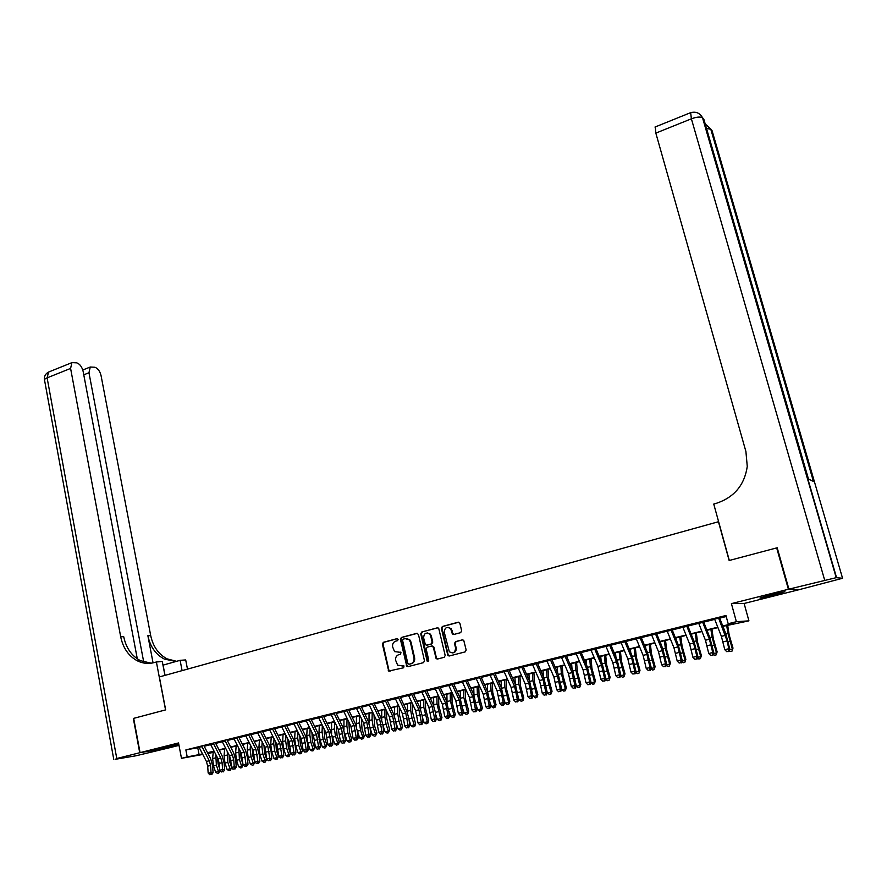 <?xml version="1.0" encoding="UTF-8"?>
<svg xmlns="http://www.w3.org/2000/svg" width="887" height="887" viewBox="0 0 887 887"><rect width="100%" height="100%" fill="white"/><g stroke="black" fill="none" stroke-linecap="round" stroke-linejoin="round"><path stroke-width="1.33" d="M398.196 639.405L397.054 638.629L383.339 642.31L382.386 644.106L388.717 671.049L403.64 667.778L403.995 665.949L397.664 665.206L395.68 660.416C395.292 657.522 396.323 655.604 398.784 654.661L400.569 654.196L400.946 652.388L394.538 651.601L392.631 646.889C392.254 644.006 393.285 642.088 395.735 641.146L397.509 640.669L398.196 639.405M769.949 594.833L759.926 598.071L774.761 594.911L784.862 591.662L769.949 594.833M178.775 744.237L159.161 748.905L178.852 744.636M460.652 632.653L461.65 630.812L459.898 623.339L458.191 622.219L442.358 626.477L441.36 628.306L447.891 655.571L449.221 656.003L465.176 651.89L466.174 650.049L463.746 640.347L462.338 639.849L455.508 641.634L454.51 643.474L455.563 647.953C455.219 652.666 453.135 653.896 449.288 651.679L444.287 632.331C444.675 627.552 446.793 626.344 450.64 628.717L452.448 633.972L453.834 634.46L460.652 632.653M798.987 589.545L788.399 589.267L776.679 547.9L729.158 560.506L718.448 521.733L159.361 676.936L165.658 709.877L133.671 718.359L140.057 752.642L178.531 742.951L181.48 758.33L187.212 756.921L185.86 749.914L725.932 615.511L728.183 623.727L736.376 621.709L748.916 620.845L722.916 626.355M788.399 589.267L731.409 603.626L736.376 621.709M418.442 634.438L416.79 633.329L401.367 637.476L400.403 639.272L406.789 666.325L407.976 666.647L423.498 662.644L424.485 660.837L418.442 634.438M421.724 632.01L437.358 627.819L438.699 628.262L445.185 655.482L444.187 657.3L437.435 659.052L436.149 658.653L433.277 647.155L431.614 646.024L427.168 647.2L426.192 649.018L428.754 660.194L427.19 661.203L420.737 633.828L421.724 632.01L437.934 627.796M776.679 547.9L777.256 548.011M140.057 752.642L169.894 747.652L178.997 745.368M201.926 746.499L199.054 747.22M213.457 743.639L210.563 744.359M225.076 740.745L222.16 741.465M236.807 737.829L233.869 738.561M248.626 734.891L245.655 735.633M260.545 731.93L257.552 732.673M272.564 728.937L269.548 729.691M284.683 725.932L281.645 726.686M296.901 722.894L293.841 723.648M309.23 719.823L306.137 720.588M321.659 716.729L318.544 717.505M334.199 713.614L331.051 714.401M346.839 710.476L343.668 711.263M359.59 707.305L356.397 708.092M372.462 704.101L369.236 704.91M385.435 700.874L382.186 701.684M398.529 697.625L395.247 698.435M411.734 694.344L408.419 695.164M425.061 691.028L421.713 691.86M438.5 687.68L435.129 688.523M452.06 684.309L448.656 685.163M465.742 680.906L462.304 681.759M479.545 677.48L476.075 678.344M493.471 674.02L489.979 674.885M507.53 670.517L504.004 671.392M521.711 666.991L518.152 667.878M536.025 663.432L532.433 664.33M550.472 659.839L546.847 660.748M565.052 656.225L561.393 657.134M579.765 652.566L576.073 653.475M594.612 648.874L590.886 649.794M609.602 645.137L605.843 646.08M624.736 641.379L620.933 642.321M640.004 637.587L636.179 638.54M655.426 633.75L651.557 634.715M670.993 629.881L667.091 630.845M686.704 625.967L682.768 626.954M702.582 622.031L698.59 623.018M185.86 749.914L199.187 747.497L206.416 761.445L207.702 766.168L208.157 772.987L213.08 772.688L212.614 765.869L210.685 758.806L204.054 745.978M204.198 746.255L210.696 744.636M215.707 743.395L222.304 741.754M227.316 740.501L234.002 738.849L241.209 752.996L243.038 764.661L247.983 764.372L247.451 757.487L245.488 750.335L238.869 737.319M239.013 737.596L245.799 735.911L252.995 750.136L254.868 761.844L259.813 761.545L259.248 754.637L257.274 747.464L250.666 734.381M250.81 734.669L257.685 732.961M262.707 731.708L269.681 729.979L276.866 744.337L278.806 756.123L283.773 755.835L283.153 748.883L281.157 741.654L274.56 728.449M274.704 728.726L281.778 726.974M286.8 725.721L293.974 723.936L301.148 738.439L303.154 750.313L306.226 749.582L308.133 750.036L307.456 743.029L305.438 735.744L298.852 722.406M298.997 722.694L306.27 720.887L313.433 735.456L315.473 747.375L318.577 746.632L320.462 747.098L319.763 740.068L317.723 732.751L311.16 719.346M311.293 719.634L318.677 717.805M323.7 716.552L331.184 714.689L338.335 729.402L340.453 741.41L343.602 740.656L345.442 741.133L344.699 734.07L342.626 726.686L336.073 713.148M336.217 713.447L343.801 711.551M348.835 710.31L356.53 708.391M361.563 707.139L369.369 705.198L376.476 720.133L378.716 732.285L381.953 731.509L383.727 732.008L382.896 724.867L380.789 717.395L374.259 703.657M374.403 703.956L382.319 701.983M387.353 700.73L395.38 698.734M400.414 697.492L408.552 695.463M413.586 694.211L421.846 692.159M426.88 690.906L435.262 688.833M440.296 687.58L448.789 685.463M453.822 684.21L462.437 682.07M467.471 680.828L476.219 678.655L483.227 694.211L485.799 706.728L489.269 705.897L490.855 706.473L487.54 691.405L481.109 677.091M481.242 677.402L490.112 675.195M495.146 673.943L504.138 671.714L511.112 687.436L513.773 700.043L517.309 699.2L518.851 699.81L515.425 684.609L509.027 670.151M509.16 670.461L518.285 668.199M523.308 666.946L532.566 664.64M537.589 663.398L546.98 661.059M552.002 659.817L561.526 657.444M566.538 656.203L576.206 653.797M581.218 652.555L591.019 650.116M596.031 648.874L605.976 646.401M610.988 645.159L621.066 642.654M626.078 641.401L636.312 638.862M641.312 637.62L651.69 635.037M656.69 633.795L667.224 631.178M672.213 629.936L682.901 627.286M687.891 626.045L698.723 623.35M703.713 622.109L714.711 619.381L721.397 636.356L724.779 649.683L728.815 648.719L729.923 649.495L725.688 633.418L719.557 617.807M719.69 618.139L726.209 616.52M718.592 618.039L714.578 619.037M731.409 603.626L744.115 603.47L799.032 589.689M744.115 603.47L748.916 620.845M213.19 752.387L207.957 753.518M722.772 625.978L733.505 623.339L728.183 623.727M187.212 756.921L202.524 753.928M207.525 752.697L214.022 751.101M219.034 749.859L225.631 748.24M230.642 747.009L237.317 745.368M242.339 744.138L249.114 742.463M254.125 741.233L261 739.547M266.022 738.306L272.996 736.598M278.008 735.356L285.082 733.616M290.104 732.385L297.278 730.622M302.301 729.391L309.574 727.595M314.597 726.364L321.97 724.546M327.004 723.315L334.477 721.475M339.51 720.233L347.094 718.37M352.117 717.128L359.812 715.244M364.845 714.002L372.651 712.084M377.674 710.853L385.59 708.901M390.624 707.671L398.651 705.686M403.674 704.455L411.823 702.449M416.846 701.218L425.106 699.189M430.14 697.947L438.511 695.885M443.544 694.654L452.037 692.559M457.06 691.328L465.675 689.21M470.709 687.968L479.446 685.817M484.468 684.587L493.338 682.402M498.361 681.172L507.353 678.954M512.376 677.723L521.501 675.484M526.523 674.242L535.77 671.969M540.793 670.738L550.173 668.421M555.195 667.19L564.709 664.851M569.72 663.62L579.377 661.247M584.389 660.006L594.19 657.6M599.202 656.369L609.136 653.93M614.137 652.699L624.215 650.215M629.227 648.985L639.449 646.468M644.45 645.237L654.817 642.687M659.817 641.456L670.339 638.873M675.329 637.642L686.006 635.025M690.995 633.795L701.817 631.134M706.806 629.903L717.794 627.198M202.801 754.46L181.48 758.33M207.791 753.185L213.202 752.209M717.938 627.586L706.972 630.335M701.972 631.511L691.139 634.172M686.15 635.391L675.484 638.019M670.483 639.25L659.961 641.833M654.972 643.064L644.594 645.614M639.594 646.834L629.371 649.351M624.37 650.581L614.292 653.054M609.28 654.296L599.346 656.735M594.334 657.966L584.544 660.371M579.533 661.602L569.875 663.975M564.864 665.206L555.351 667.545M550.328 668.787L540.948 671.093M535.925 672.324L526.678 674.597M521.656 675.827L512.531 678.078M507.508 679.309L498.516 681.515M493.494 682.757L484.624 684.93M479.601 686.172L470.864 688.312M465.83 689.554L457.215 691.672M452.193 692.902L443.7 694.998M438.666 696.228L430.295 698.291M425.261 699.521L417.001 701.55M411.978 702.792L403.84 704.788M398.806 706.03L390.779 708.003M385.745 709.234L377.84 711.186M372.806 712.416L365 714.334M359.978 715.576L352.283 717.461M347.249 718.703L339.666 720.566M334.643 721.796L327.159 723.637M322.136 724.879L314.752 726.686M309.729 727.928L302.456 729.713M297.433 730.943L290.271 732.706M285.248 733.937L278.174 735.678M273.152 736.92L266.178 738.627M261.166 739.858L254.292 741.554M249.269 742.785L242.495 744.448M237.483 745.679L230.797 747.331M225.786 748.561L219.2 750.18M214.188 751.411L207.691 753.008M197.779 747.852L199.12 754.759M400.547 652.156L398.973 652.566M403.585 665.727L402.033 666.126M397.52 638.64L384.004 642.266L383.051 644.062L388.883 670.14L390.025 671.282M417.356 633.318L402.022 637.431L401.046 639.239L406.989 665.461L408.142 666.614M403.263 639.128L402.587 640.392L407.809 663.443L408.951 664.23L410.858 663.742C413.331 662.8 414.373 660.87 413.985 657.954L410.393 642.166L409.118 639.793L405.148 638.618L403.263 639.128M406.246 638.485L409.761 639.749L411.036 642.121L414.628 657.899C415.016 660.804 413.974 662.733 411.501 663.676L409.594 664.163M432.246 645.98L433.909 647.1L436.393 657.855L437.568 659.019M422.356 631.976L421.38 633.795L428.244 661.403M430.716 636.023L429.774 634.172C426.004 632.021 423.953 633.274 423.631 637.908L425.416 644.749L426.702 645.137L431.137 643.973L432.124 642.155L430.716 636.023L431.337 635.979L430.395 634.127L427.268 632.93M431.337 635.979L432.756 642.11L431.769 643.929L427.334 645.093M447.979 627.32L451.25 628.683L452.747 633.296L453.889 634.438M452.636 652.91C455.286 652.51 456.461 650.836 456.162 647.909L455.563 647.953M462.881 639.815L456.118 641.589L455.12 643.43L456.162 647.909M458.779 622.208L442.968 626.444L441.981 628.273L448.146 654.817L449.343 655.97M217.592 758.019L218.08 763.995L219.566 768.464M220.109 770.692L218.723 773.142L217.581 773.409L215.641 772.255L213.512 765.814L212.625 758.596L213.257 751.633M215.641 772.255L218.501 771.568L216.373 765.126L215.785 754.504M218.723 773.142L218.501 771.568L219.998 770.57M201.859 746.366L209.288 760.758L210.574 765.47L211.028 772.3L210.906 774.44L209.753 774.717L210.906 774.44M198.998 747.076L202.081 746.81M211.727 774.595L213.08 772.688M208.157 772.987L209.753 774.717M139.725 752.73L133.338 718.448L165.547 709.91L156.389 661.968L154.493 662.511C148.617 664.097 142.918 663.554 137.396 660.848C128.615 656.103 123.049 648.087 120.687 636.777L70.594 368.427L47.122 377.862L116.774 758.518L139.725 752.73L169.561 747.708M182.101 670.627L180.094 660.327L162.975 665.15M180.094 660.327L185.693 659.939L187.49 669.131M156.389 661.968L162.288 661.558L164.938 675.395M143.727 662.035L88.966 372.751L90.263 367.018L94.865 367.24C97.869 368.382 99.932 371.165 101.051 375.589L150.701 635.591C153.041 646.523 158.507 654.284 167.111 658.875L176.591 661.314M175.936 661.502L164.306 659.052C155.68 654.462 150.202 646.667 147.874 635.702L153.052 662.866M116.774 758.518L115.343 759.294L135.933 755.791L169.572 747.73M137.308 658.853L83.123 371.376C81.992 366.874 79.874 364.025 76.759 362.85L71.925 362.628L70.594 368.427M151.178 663.199L140.379 660.649C131.609 655.925 126.054 647.92 123.703 636.666L120.687 636.777M788.909 589.134L799.52 589.567L842.561 578.269L836.219 577.67L788.909 589.134L777.189 547.767L729.314 560.462L713.747 504.06L716.485 503.284C734.27 497.263 744.526 484.989 747.264 466.44L745.912 451.538L655.837 133.105L655.327 126.919M824.666 580.131L691.383 118.814C696.483 116.94 700.187 116.574 702.515 117.727L703.89 119.423L808.478 479.035L813.834 481.674L712.028 130.589L842.561 578.269M229.057 754.948L229.545 761.234L231.23 766.346M231.64 767.809L230.199 770.415L229.046 770.692L227.105 769.517L224.976 763.064L224.067 755.813L224.655 748.839M227.105 769.517L229.988 768.841L227.848 762.365L227.249 751.411M230.199 770.415L229.988 768.841L231.585 767.754M240.61 751.832L241.098 758.452L243.005 764.217M243.215 764.849L241.774 767.665L240.61 767.942L238.67 766.767L236.519 760.281L235.598 753.008L236.153 746.011M238.67 766.767L241.574 766.08L239.423 759.582L238.803 748.284M241.774 767.665L241.574 766.08L243.238 764.927M252.263 748.683L252.751 755.635L254.902 762.144L253.438 764.893L252.274 765.171L250.322 763.995L248.172 757.476L247.218 750.18L247.739 743.162M250.322 763.995L253.25 763.297L251.099 756.766L250.134 749.471L250.456 745.113M253.438 764.893L253.25 763.297L254.902 762.144M264.004 745.501L264.492 752.808L266.654 759.339L265.202 762.099L264.016 762.376L262.075 761.19L259.913 754.649L258.937 747.331L259.425 740.29M262.075 761.19L265.025 760.492L262.862 753.939L261.876 746.61L262.197 741.92M265.202 762.099L265.025 760.492L266.654 759.339M213.39 743.506L220.808 757.953L222.105 762.687L222.582 769.539L224.611 769.938L224.134 763.097L222.194 756.012L215.563 743.106M210.507 744.215L217.925 758.651L219.211 763.385L219.688 770.238L222.582 769.539L222.46 771.69L221.295 771.967L222.46 771.69M223.269 771.856L224.611 769.938M219.688 770.238L221.295 771.967M225.021 740.612L232.427 755.125L233.736 759.882L234.235 766.767L236.252 767.166L235.742 760.303L233.791 753.185L227.172 740.224M222.105 741.332L229.511 755.835L230.82 760.591L231.319 767.455L234.235 766.767L234.101 768.929L232.937 769.206L234.101 768.929M234.911 769.084L236.252 767.166M231.319 767.455L232.937 769.206M236.74 737.696L244.147 752.287L245.987 763.962L245.843 766.135L244.668 766.412L245.843 766.135M233.802 738.427L236.951 738.15M246.641 766.29L247.983 764.372M243.038 764.661L244.668 766.412M248.56 734.758L255.955 749.415L257.84 761.135L257.685 763.308L256.498 763.596L257.685 763.308M245.599 735.489L248.77 735.212M258.483 763.474L259.813 761.545M254.868 761.844L256.498 763.596M275.835 742.275L276.334 749.958L278.496 756.511L277.066 759.272L275.868 759.56L273.917 758.363L271.744 751.799L270.746 744.459L271.2 737.396M273.917 758.363L276.899 757.653L274.726 751.078L273.717 743.727L274.039 738.671M277.066 759.272L276.899 757.653L278.496 756.511M260.479 731.786L267.874 746.521L269.781 758.274L271.744 758.707L271.156 751.777L269.171 744.57L262.563 731.431M257.496 732.529L264.88 747.242L266.787 758.995L269.781 758.274L269.626 760.469L268.428 760.758L269.626 760.469M270.413 760.636L271.744 758.707M266.787 758.995L268.428 760.758M287.765 739.004L288.275 747.076L290.448 753.662L289.018 756.434L287.82 756.722L285.858 755.524L283.685 748.927L282.665 741.554L283.075 734.48M285.858 755.524L288.863 754.804L286.678 748.207L285.658 740.822L285.969 735.39M289.018 756.434L288.863 754.804L290.448 753.662M272.497 728.804L279.882 743.605L281.822 755.402L281.667 757.609L280.458 757.897L281.667 757.609M269.482 729.546L272.708 729.258M282.443 757.775L283.773 755.835M278.806 756.123L280.458 757.897M299.784 735.7L300.305 744.182L302.489 750.79L301.07 753.562L299.861 753.85L297.91 752.653L295.715 746.022L294.672 738.627L295.049 731.531M297.91 752.653L300.937 751.932L298.742 745.302L297.688 737.895L297.988 732.074M301.07 753.562L300.937 751.932L302.489 750.79M284.616 725.788L291.989 740.656L293.974 752.509L295.892 752.952L295.26 745.967L293.242 738.705L286.656 725.433M281.578 726.542L288.951 741.399L290.925 753.229L293.974 752.509L293.808 754.715L292.588 755.003L293.808 754.715M294.573 754.892L295.892 752.952M290.925 753.229L292.588 755.003M311.914 732.352L312.446 741.255L314.641 747.896L313.233 750.679L312.013 750.967L310.051 749.759L307.856 743.106L306.791 735.678L307.124 728.56M310.051 749.759L313.1 749.027L310.905 742.375L309.829 734.946L310.117 728.704M313.233 750.679L313.1 749.027L314.641 747.896M296.846 722.75L304.208 737.696L306.226 749.582L306.048 751.81L304.818 752.098L306.048 751.81M293.774 723.515L297.056 723.215M306.813 751.988L308.133 750.036M303.154 750.313L304.818 752.098M324.132 728.959L324.686 738.306L326.893 744.969L325.496 747.763L324.265 748.051L322.303 746.843L320.096 740.157L318.998 732.706L319.298 725.577M322.303 746.843L325.374 746.1L323.167 739.414L322.07 731.963L322.336 725.3M325.496 747.763L325.374 746.1L326.893 744.969M309.164 719.679L316.526 734.702L318.577 746.632L318.4 748.872L317.158 749.16L318.4 748.872M306.07 720.455L309.375 720.144M319.154 749.049L320.462 747.098M315.473 747.375L317.158 749.16M336.45 725.522L337.038 735.323L339.244 742.02L338.457 744.37L336.616 745.113L334.643 743.894L331.971 735.6M334.643 743.894L337.747 743.151L335.541 736.443L334.41 728.959L334.654 721.841M331.616 733.859L331.572 722.55M337.858 744.825L337.747 743.151L339.244 742.02M321.593 716.596L328.944 731.686L331.039 743.661L332.902 744.126L332.181 737.075L330.13 729.724L323.567 716.264M318.477 717.372L325.828 732.44L327.913 744.404L331.039 743.661L330.851 745.9L329.598 746.2L330.851 745.9M331.594 746.089L332.902 744.126M327.913 744.404L329.598 746.2M348.857 722.04L349.478 732.329L351.695 739.048L350.908 741.41L349.068 742.153L347.105 740.933L344.588 733.25M347.105 740.933L350.232 740.179L348.014 733.438L346.861 725.932L347.061 718.747M343.945 730.189L343.956 719.512M350.321 741.854L350.232 740.179L351.695 739.048M334.133 713.47L341.473 728.637L343.602 740.656L343.413 742.918L342.149 743.217L343.413 742.918M330.995 714.257L334.344 713.946M344.145 743.106L345.442 741.133M340.453 741.41L342.149 743.217M361.375 718.503L362.04 729.302L364.258 736.055L363.47 738.416L361.641 739.17L359.667 737.94L357.284 730.677M359.667 737.94L362.816 737.186L360.588 730.411L359.412 722.872L359.579 715.676M356.419 726.675L356.441 716.441M362.894 738.871L362.816 737.186L364.258 736.055M346.784 710.332L354.113 725.577L356.275 737.64L358.093 738.117L357.317 731.021L355.243 723.615L348.691 710.01M343.613 711.119L350.942 726.342L353.093 738.394L356.275 737.64L356.075 739.902L354.8 740.202L356.075 739.902M356.807 740.102L358.093 738.117M353.093 738.394L354.8 740.202M373.992 714.922L374.702 726.242L376.931 733.039L375.578 735.855L374.303 736.155L372.329 734.913L370.056 728.005M372.329 734.913L375.511 734.159L373.272 727.351L372.074 719.789L372.196 712.571M369.025 723.215L369.025 713.348M375.578 735.855L375.511 734.159L376.931 733.039M359.534 707.161L366.852 722.473L369.059 734.58L370.855 735.079L370.056 727.961L367.961 720.521L361.419 706.85M356.33 707.948L363.659 723.249L365.854 735.345L369.059 734.58L368.848 736.864L367.573 737.175L368.848 736.864M369.569 737.064L370.855 735.079M365.854 735.345L367.573 737.175M386.721 711.285L386.643 718.126L389.715 729.99L388.373 732.817L387.087 733.117L385.102 731.875L382.94 725.3M385.102 731.875L388.318 731.11L386.067 724.269L384.836 716.685L384.925 709.445M381.743 719.756L381.732 710.221M388.373 732.817L388.318 731.11L389.715 729.99M372.396 703.956L379.703 719.357L381.953 731.509L381.743 733.793L380.445 734.103L381.743 733.793M369.169 704.766L372.607 704.433M382.452 733.992L383.727 732.008M378.716 732.285L380.445 734.103M399.538 707.593L399.505 715L402.598 726.908L401.268 729.746L399.97 730.056L397.997 728.804L395.946 722.583M397.997 728.804L401.234 728.027L398.973 721.164L397.72 713.547L397.753 706.285M394.571 716.308L394.538 707.083M401.268 729.746L401.234 728.027L402.598 726.908M385.379 700.73L392.675 716.208L394.959 728.404L396.711 728.914L395.846 721.752L393.728 714.246L387.209 700.442M382.12 701.539L389.415 716.995L391.699 729.181L394.959 728.404L394.737 730.711L393.429 731.021L394.737 730.711M395.447 730.91L396.711 728.914M391.699 729.181L393.429 731.021M412.466 703.834L412.477 711.851L415.593 723.814L414.817 726.209L412.976 726.963L410.991 725.699L409.073 719.867M410.991 725.699L414.262 724.923L411.989 718.038L410.703 710.387L410.703 703.103M407.521 712.849L407.455 703.901M414.284 726.653L414.262 724.923L415.593 723.814M398.463 697.481L405.747 713.026L408.075 725.278L409.816 725.799L408.918 718.603L406.778 711.064L400.27 697.193M395.181 698.291L402.465 713.824L404.782 726.054L408.075 725.278L407.854 727.584L406.534 727.894L407.854 727.584M408.541 727.795L409.816 725.799M404.782 726.054L406.534 727.894M425.494 700.031L425.572 708.669L428.709 720.676L427.933 723.082L426.093 723.847L424.108 722.583L422.312 717.139M424.108 722.583L427.401 721.796L423.809 707.205L423.753 699.898M420.582 709.367L420.482 700.697M427.412 723.537L427.401 721.796L428.709 720.676M406.767 665.483L406.989 666.481M411.668 694.188L418.941 709.822L421.314 722.118L423.021 722.65L422.09 715.421L419.939 707.859L413.453 693.911M408.364 695.02L415.637 710.631L417.988 722.905L421.314 722.118L421.081 724.435L419.751 724.757L421.081 724.435M421.768 724.646L423.021 722.65M417.988 722.905L419.751 724.757M438.633 696.24L438.766 705.464L441.937 717.528L441.161 719.945L439.32 720.699L437.324 719.424L435.683 714.412M437.324 719.424L440.651 718.636L437.025 703.979L436.925 696.661M433.754 705.864L433.621 697.47M440.651 720.388L440.651 718.636L441.937 717.528M424.995 690.873L432.257 706.584L434.663 718.925L436.349 719.468L435.395 712.228L433.222 704.622L426.736 690.607M421.658 691.705L428.92 707.405L431.315 719.723L434.663 718.925L434.419 721.264L433.078 721.586L434.419 721.264M435.096 721.475L436.349 719.468M431.315 719.723L433.078 721.586M451.893 692.98L452.082 702.238L455.275 714.345L454.51 716.763L452.658 717.528L450.674 716.252L449.177 711.684M450.674 716.252L454.022 715.454L450.363 700.741L450.219 693.39M447.048 702.349L446.882 694.211M454 717.206L454.022 715.454L455.275 714.345M438.433 687.536L445.684 703.324L448.135 715.709L449.798 716.264L446.627 701.362L440.152 687.27M435.062 688.379L442.314 704.145L444.753 716.519L448.135 715.709L447.88 718.06L446.527 718.381L447.88 718.06M448.556 718.282L449.798 716.264M444.753 716.519L446.527 718.381M465.265 689.698L465.509 698.978L468.735 711.13L467.97 713.569L466.13 714.334L464.134 713.037L462.792 708.968M464.134 713.037L467.516 712.239L463.812 697.459L463.613 690.097M460.453 698.801L460.253 690.929M467.482 714.013L467.516 712.239L468.735 711.13M451.993 684.165L459.222 700.031L461.717 712.472L463.369 713.026L460.142 698.069L453.678 683.91M448.6 685.008L455.829 700.863L458.313 713.281L461.717 712.472L461.462 714.833L460.098 715.155L461.462 714.833M462.127 715.055L463.369 713.026M458.313 713.281L460.098 715.155M478.747 686.383L479.058 695.685L482.317 707.893L481.552 710.332L479.701 711.097L477.705 709.811L476.541 706.252M477.705 709.811L481.12 708.99L477.383 694.166L477.139 686.771M473.98 695.22L473.747 687.602M481.064 710.775L481.12 708.99L482.317 707.893M465.675 680.761L472.893 696.716L475.432 709.201L477.051 709.766L473.78 694.754L467.327 680.517M462.249 681.615L469.467 697.548L471.995 710.021L475.432 709.201L475.166 711.574L473.791 711.895L475.166 711.574M475.82 711.795L477.051 709.766M471.995 710.021L473.791 711.895M492.352 683.034L492.728 692.37L496.021 704.622L495.245 707.072L493.405 707.848L491.409 706.54L490.422 703.535M491.409 706.54L494.846 705.719L491.065 690.829L490.777 683.422M491.065 690.829L487.65 691.66L487.351 684.265M494.78 707.516L494.846 705.719L496.021 704.622M479.479 677.324L486.686 693.368L489.269 705.897L488.992 708.281L487.606 708.613L488.992 708.281M476.02 678.189L479.69 677.823M489.635 708.513L490.855 706.473M485.799 706.728L487.606 708.613M506.089 679.653L506.521 689.022L509.837 701.329L509.071 703.79L507.231 704.555L505.224 703.247L504.437 700.841M505.224 703.247L508.706 702.415L504.88 687.469L504.537 680.041M501.399 687.979L501.088 680.883M508.617 704.234L508.706 702.415L509.837 701.329M493.416 673.865L500.601 689.986L503.228 702.559L504.792 703.158L501.421 688.024L495.001 673.632M489.912 674.73L497.108 690.84L499.725 703.402L503.228 702.559L502.94 704.965L501.543 705.298L502.94 704.965M503.572 705.198L504.792 703.158M499.725 703.402L501.543 705.298M519.937 676.249L520.436 685.64L523.785 698.002L523.02 700.475L521.179 701.24L519.172 699.921L518.596 698.158M519.172 699.921L522.676 699.089L518.817 684.077L518.418 676.626M515.292 684.298L514.937 677.48M522.576 700.907L522.676 699.089L523.785 698.002M507.464 670.372L514.637 686.582L517.309 699.2L517.021 701.606L515.613 701.95L517.021 701.606M503.938 671.248L507.674 670.871M517.642 701.85L518.851 699.81M513.773 700.043L515.613 701.95M533.907 672.823L534.473 682.236L537.855 694.643L537.09 697.127L535.249 697.903L532.887 695.486M533.242 696.572L536.779 695.73L532.876 680.651L532.433 673.178M529.295 680.562L528.918 674.042M536.668 697.559L536.779 695.73L537.855 694.643M521.656 666.847L528.807 683.134L531.524 695.807L533.043 696.428L529.561 681.172L523.175 666.636M518.097 667.723L525.248 683.999L527.953 696.661L531.524 695.807L531.224 698.235L529.805 698.568L531.224 698.235M531.834 698.479L533.043 696.428M527.953 696.661L529.805 698.568M548.011 669.352L548.643 678.799L552.047 691.261L550.882 694.177L549.452 694.521L547.323 692.847M547.434 693.191L551.004 692.337L547.068 677.202L546.569 669.707M543.421 676.77L543.021 670.583M550.882 694.177L551.004 692.337L552.047 691.261M535.97 663.288L543.099 679.664L545.871 692.381L547.357 693.013L543.82 677.701L537.455 663.077M532.377 664.175L539.518 680.529L542.267 693.246L545.871 692.381L545.56 694.82L544.119 695.164L545.56 694.82M546.159 695.064L547.357 693.013M542.267 693.246L544.119 695.164M562.236 665.86L562.935 675.329L566.383 687.835L565.219 690.773L563.777 691.117L561.737 689.687M561.77 689.776L565.363 688.911L561.382 673.721L560.828 666.204M557.668 672.923L557.247 667.079M565.219 690.773L566.383 687.835M550.406 659.695L557.524 676.16L560.34 688.933L561.804 689.565L558.222 674.187L551.858 659.496M546.791 660.593L553.909 677.036L556.714 689.798L560.34 688.933L560.03 691.383L558.577 691.727L560.03 691.383M560.617 691.627L561.804 689.565M556.714 689.798L558.577 691.727M576.594 662.323L577.359 671.825L580.83 684.387L579.688 687.336L578.235 687.68L576.24 686.338M576.251 686.327L579.854 685.463L575.829 670.195L575.219 662.667M572.037 669.009L571.616 663.554M579.688 687.336L580.83 684.387M564.986 656.07L572.082 672.623L574.953 685.44L576.384 686.094L572.747 670.65L566.405 655.881M561.327 656.979L568.434 673.51L571.283 686.316L574.953 685.44L574.632 687.902L573.168 688.257L574.632 687.902M575.208 688.157L576.384 686.094M571.283 686.316L573.168 688.257M591.075 658.764L591.917 668.288L595.421 680.906L594.301 683.866L592.826 684.21L590.908 682.912M590.964 682.813L594.478 681.981L590.409 666.647L589.744 659.096M586.54 665.039L586.096 659.983M594.301 683.866L595.421 680.906M579.699 652.411L586.784 669.053L589.7 681.926L591.097 682.58L587.405 667.091L581.085 652.233M576.007 653.32L583.092 669.951L585.997 682.813L589.7 681.926L589.367 684.398L587.881 684.753L589.367 684.398M589.933 684.664L591.097 682.58M585.997 682.813L587.881 684.753M605.699 655.171L606.608 664.718L610.145 677.402L609.036 680.351L607.562 680.706L605.71 679.464M605.821 679.276L609.236 678.466L605.122 663.066L604.402 655.493M601.153 661.003L600.721 656.391M609.036 680.351L610.145 677.402M594.556 648.707L601.608 665.45L604.579 678.378L605.954 679.043L602.195 663.487L595.898 648.552M590.831 649.639L597.893 666.348L600.843 679.265L604.579 678.378L604.235 680.861L602.75 681.216L604.235 680.861M604.79 681.127L605.954 679.043M600.843 679.265L602.75 681.216M620.457 651.546L621.432 661.125L625.002 673.854L623.916 676.825L622.419 677.18L620.656 675.983M620.811 675.706L624.138 674.907L619.969 659.451L619.193 651.856M615.9 656.89L615.478 652.765M623.916 676.825L625.002 673.854M609.546 644.982L616.576 661.813L619.603 674.785L620.944 675.473L617.13 659.85L610.844 644.827M605.777 645.924L612.828 662.722L615.833 675.683L619.603 674.785L619.248 677.291L617.74 677.646L619.248 677.291M619.791 677.557L620.944 675.473M615.833 675.683L617.74 677.646M635.347 647.887L636.4 657.489L640.004 670.273L638.928 673.255L637.42 673.61L635.746 672.468M635.946 672.102L639.172 671.326L634.959 655.803L634.127 648.186M630.768 652.699L630.38 649.107M638.928 673.255L640.004 670.273M624.67 641.223L631.688 658.143L634.759 671.171L636.068 671.869L632.209 656.18L625.945 641.079M620.878 642.166L627.896 659.063L630.956 672.08L634.759 671.171L634.405 673.688L632.886 674.042L634.405 673.688M634.926 673.965L636.068 671.869M630.956 672.08L632.886 674.042M650.371 644.195L651.501 653.819L655.138 666.669L654.085 669.652L652.566 670.007L650.969 668.92M651.213 668.454L654.34 667.711L650.082 652.122L649.195 644.483M645.758 648.43L645.414 645.414M654.085 669.652L655.138 666.669M639.948 637.42L646.945 654.44L650.06 667.512L651.346 668.221L647.421 652.477L641.179 637.287M636.112 638.374L643.119 655.371L646.224 668.432L650.06 667.512L649.694 670.04L648.164 670.406L649.694 670.04M650.215 670.328L651.346 668.221M646.224 668.432L648.164 670.406M665.538 640.458L666.747 650.127L670.417 663.021L669.386 666.015L667.844 666.381L666.337 665.339M666.636 664.784L669.663 664.064L665.361 648.408L664.396 640.747M660.882 644.073L660.582 641.678M669.386 666.015L670.417 663.021M655.371 633.584L662.334 650.692L665.516 663.831L666.758 664.551L662.777 648.73L656.557 633.473M651.501 634.549L658.476 651.635L661.635 664.751L665.516 663.831L665.139 666.37L663.587 666.736L665.139 666.37M665.638 666.658L666.758 664.551M661.635 664.751L663.587 666.736M680.85 636.7L682.136 646.39L685.839 659.34L684.819 662.345L683.278 662.711L681.859 661.735M682.203 661.07L685.119 660.383L680.772 644.661L679.752 636.966M676.116 639.605L675.894 637.919M684.819 662.345L685.839 659.34M670.938 629.715L677.879 646.922L681.116 660.105L682.325 660.837L678.289 644.96L672.08 629.604M667.024 630.69L673.987 647.865L677.202 661.037L681.116 660.105L680.728 662.667L679.165 663.032L680.728 662.667M681.216 662.955L682.325 660.837M677.202 661.037L679.165 663.032M696.295 632.897L697.67 642.62L701.406 655.626L700.408 658.631L698.845 659.008L697.526 658.087M697.914 657.334L700.73 656.657L696.328 640.869L695.242 633.163M691.483 635.025L691.361 634.116M700.408 658.631L701.406 655.626M686.649 625.812L693.579 643.108L696.86 656.347L698.036 657.09L693.933 641.146L687.758 625.712M682.702 626.787L689.631 644.062L692.913 657.289L696.86 656.347L696.461 658.919L694.887 659.296L696.461 658.919M696.938 659.218L698.036 657.09M692.913 657.289L694.887 659.296M711.895 629.071L713.348 638.806L717.128 651.878L716.153 654.894L714.567 655.271L713.336 654.406M713.78 653.553L716.485 652.91L712.039 637.043L710.886 629.315M716.153 654.894L717.128 651.878M702.515 621.865L709.412 639.261L712.76 652.555L713.902 653.309L709.733 637.298L703.579 621.776M698.535 622.851L705.442 640.226L708.768 653.508L712.76 652.555L712.35 655.138L710.753 655.515L712.35 655.138M712.815 655.438L713.902 653.309M708.768 653.508L710.753 655.515M727.65 625.191L729.181 634.97L732.995 648.087L732.03 651.113L730.433 651.501L729.314 650.703M729.801 649.727L732.396 649.118L727.894 633.185L726.686 625.435M732.03 651.113L732.995 648.087M718.537 617.884L727.085 640.924L728.815 648.719L728.393 651.324L726.786 651.701L728.393 651.324M714.523 618.882L718.736 618.416M728.837 651.623L729.923 649.495M724.779 649.683L726.786 651.701M388.883 670.14L388.218 670.206M383.051 644.062L382.386 644.106M384.004 642.266L383.339 642.31M406.989 665.461L406.346 665.527M401.046 639.239L400.403 639.272M402.022 637.431L401.367 637.476M411.501 663.676L410.858 663.742M414.628 657.899L413.985 657.954M411.036 642.121L410.393 642.166M436.393 657.855L435.761 657.91M433.909 647.1L433.277 647.155M427.534 660.615L426.902 660.671M421.38 633.795L420.737 633.828M431.769 643.929L431.137 643.973M432.756 642.11L432.124 642.155M452.747 633.296L452.137 633.329M452.071 630.391L451.461 630.413M455.12 643.43L454.51 643.474M456.118 641.589L455.508 641.634M448.146 654.817L447.536 654.872M441.981 628.273L441.36 628.306M442.968 626.444L442.358 626.477M458.767 622.197L458.191 622.219M213.512 765.814L216.373 765.126M212.625 758.596L215.486 757.908M209.288 760.758L206.416 761.445M210.574 765.47L207.702 766.168M147.874 635.702L150.701 635.591M88.966 372.751L83.777 374.813M113.769 759.372L44.649 380.689C43.907 379.824 44.738 378.871 47.122 377.862L48.53 372.085L49.661 371.62M165.049 675.362L163.075 665.117M702.959 118.148L836.563 577.659M690.663 112.649L691.383 118.814L655.837 133.105M706.495 128.393L711.141 129.369M224.976 763.064L227.848 762.365M224.067 755.813L226.939 755.114M236.519 760.281L239.423 759.582M235.598 753.008L238.492 752.309M248.172 757.476L251.099 756.766M247.218 750.18L250.134 749.471M259.913 754.649L262.862 753.939M258.937 747.331L261.876 746.61M220.808 757.953L217.925 758.651M222.105 762.687L219.211 763.385M213.612 743.949L210.718 744.67M232.427 755.125L229.511 755.835M233.736 759.882L230.82 760.591M225.231 741.055L222.315 741.787M244.147 752.287L241.209 752.996M245.455 757.054L242.517 757.764M255.955 749.415L252.995 750.136M257.274 754.205L254.314 754.926M271.744 751.799L274.726 751.078M270.746 744.459L273.717 743.727M267.874 746.521L264.88 747.242M269.193 751.333L266.211 752.054M260.689 732.252L257.707 732.995M283.685 748.927L286.678 748.207M282.665 741.554L285.658 740.822M279.882 743.605L276.866 744.337M281.212 748.44L278.196 749.16M295.715 746.022L298.742 745.302M294.672 738.627L297.688 737.895M291.989 740.656L288.951 741.399M293.331 745.512L290.293 746.244M284.827 726.253L281.789 727.007M307.856 743.106L310.905 742.375M306.791 735.678L309.829 734.946M304.208 737.696L301.148 738.439M305.56 742.563L302.489 743.306M320.096 740.157L323.167 739.414M318.998 732.706L322.07 731.963M316.526 734.702L313.433 735.456M317.89 739.592L314.796 740.335M332.437 737.186L335.541 736.443M331.317 729.713L334.41 728.959M328.944 731.686L325.828 732.44M330.319 736.598L327.203 737.352M321.804 717.062L318.688 717.838M344.877 734.192L348.014 733.438M343.735 726.686L346.861 725.932M341.473 728.637L338.335 729.402M342.848 733.571L339.71 734.336M357.439 731.165L360.588 730.411M356.264 723.637L359.412 722.872M354.113 725.577L350.942 726.342M355.499 730.522L352.327 731.287M346.994 710.797L343.823 711.585M370.09 728.116L373.272 727.351M368.892 720.566L372.074 719.789M366.852 722.473L363.659 723.249M368.249 727.451L365.056 728.216M359.745 707.626L356.552 708.425M382.918 725.034L386.067 724.269M381.632 717.461L384.836 716.685M379.703 719.357L376.476 720.133M381.111 724.346L377.884 725.122M395.868 721.918L398.973 721.164M394.493 714.334L397.72 713.547M392.675 716.208L389.415 716.995M394.094 721.22L390.834 722.007M385.59 701.207L382.33 702.016M408.94 718.769L411.989 718.038M407.455 711.186L410.703 710.387M405.747 713.026L402.465 713.824M407.177 718.06L403.895 718.858M398.673 697.958L395.391 698.768M422.112 715.598L425.128 714.867M420.527 708.003L423.809 707.205M418.941 709.822L415.637 710.631M420.383 714.878L417.067 715.676M411.878 694.676L408.574 695.497M435.417 712.394L438.366 711.684M433.71 704.788L437.025 703.979M432.257 706.584L428.92 707.405M433.699 711.662L430.361 712.472M425.206 691.361L421.868 692.193M448.833 709.168L451.727 708.469M447.015 701.55L450.363 700.741M445.684 703.324L442.314 704.145M447.137 708.425L443.766 709.234M438.644 688.024L435.273 688.866M462.36 705.908L465.209 705.22M460.442 698.291L463.812 697.459M459.222 700.031L455.829 700.863M460.697 705.154L457.293 705.974M452.204 684.653L448.8 685.496M476.02 702.615L478.814 701.95M473.98 694.987L477.383 694.166M472.893 696.716L469.467 697.548M474.368 701.861L470.942 702.692M465.886 681.249L462.46 682.103M489.79 699.3L492.529 698.646M486.686 693.368L483.227 694.211M488.172 698.535L484.712 699.366M503.694 695.951L506.377 695.308M501.532 688.279L504.88 687.469M500.601 689.986L497.108 690.84M502.097 695.175L498.605 696.018M493.627 674.364L490.123 675.229M517.72 692.581L520.336 691.949M515.547 684.875L518.817 684.077M514.637 686.582L511.112 687.436M516.145 691.782L512.619 692.636M531.867 689.177L534.429 688.556M529.672 681.438L532.876 680.651M528.807 683.134L525.248 683.999M530.326 688.367L526.767 689.221M521.855 667.346L518.296 668.233M546.148 685.729L548.654 685.13M543.942 677.956L547.068 677.202M543.099 679.664L539.518 680.529M544.629 684.919L541.048 685.784M536.169 663.786L532.577 664.685M560.562 682.269L563.001 681.682M558.333 674.464L561.382 673.721M557.524 676.16L553.909 677.036M559.065 681.438L555.45 682.314M550.616 660.194L546.991 661.103M575.098 678.766L577.481 678.189M572.858 670.927L575.829 670.195M572.082 672.623L568.434 673.51M573.645 677.923L569.986 678.799M565.196 656.58L561.538 657.489M589.777 675.229L592.095 674.674M587.516 667.357L590.409 666.647M586.784 669.053L583.092 669.951M588.347 674.375L584.655 675.262M579.91 652.921L576.217 653.841M604.59 671.659L606.841 671.115M602.317 663.753L605.122 663.066M601.608 665.45L597.893 666.348M603.193 670.794L599.468 671.692M594.756 649.229L591.03 650.16M619.547 668.066L621.732 667.534M617.241 660.116L619.969 659.451M616.576 661.813L612.828 662.722M618.172 667.19L614.414 668.088M609.746 645.503L605.987 646.435M634.637 664.43L636.755 663.919M632.32 656.447L634.959 655.803M631.688 658.143L627.896 659.063M633.296 663.543L629.493 664.452M624.88 641.744L621.088 642.687M649.872 660.76L651.923 660.272M647.532 652.743L650.082 652.122M646.945 654.44L643.119 655.371M648.552 659.861L644.727 660.782M640.159 637.953L636.323 638.906M665.25 657.056L667.224 656.58M662.888 649.007L665.361 648.408M662.334 650.692L658.476 651.635M663.964 656.147L660.094 657.079M655.571 634.116L651.701 635.081M680.772 653.32L682.68 652.865M678.4 645.237L680.772 644.661M677.879 646.922L673.987 647.865M679.52 652.388L675.617 653.331M671.137 630.247L667.235 631.222M696.439 649.55L698.269 649.107M694.044 641.423L696.328 640.869M693.579 643.108L689.631 644.062M695.22 648.608L691.283 649.55M686.86 626.344L682.912 627.32M712.261 645.736L714.024 645.315M709.844 637.576L712.039 637.043M709.412 639.261L705.442 640.226M711.075 644.782L707.105 645.736M702.726 622.397L698.745 623.395M728.238 641.889L729.912 641.489M725.799 633.695L727.894 633.185M725.411 635.38L721.397 636.356M727.085 640.924L723.071 641.889M389.371 670.982L388.717 671.049M407.443 666.259L406.789 666.325M409.761 639.749L409.118 639.793M436.781 658.586L436.149 658.653M433.543 646.39L432.911 646.435M427.811 661.148L427.19 661.203M430.395 634.127L429.774 634.172M453.057 633.939L452.448 633.972M451.25 628.683L450.64 628.717M448.512 655.515L447.891 655.571M140.379 660.649L137.396 660.848M164.306 659.052L167.111 658.875M90.263 367.018L82.79 370.001M71.925 362.628L48.53 372.085C45.459 373.726 44.084 376.276 44.439 379.736M836.219 577.67L702.515 117.727C699.776 112.882 695.718 111.23 690.341 112.771L654.961 127.063M813.457 481.486L710.72 128.981L705.209 123.958"/></g></svg>
